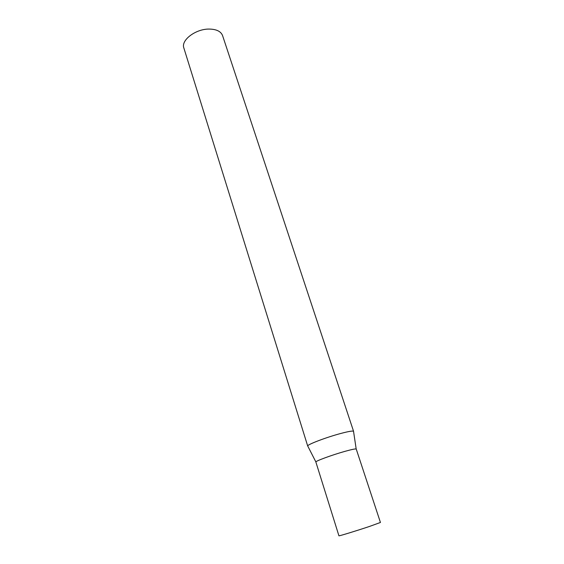 <?xml version="1.0" encoding="UTF-8"?>
<svg xmlns="http://www.w3.org/2000/svg" width="564" height="564" viewBox="0 0 564 564"><rect width="100%" height="100%" fill="white"/><g stroke="black" fill="none" stroke-linecap="round" stroke-linejoin="round"><path stroke-width="0.85" d="M345.097 451.313C332.154 454.915 314.909 461.267 315.875 462.029L338.922 535.8C338.344 536.357 356.413 530.83 369.519 526.438L380.439 522.468L356.236 449.071C355.799 448.627 352.084 449.374 345.097 451.313M340.818 433.455C326.034 437.375 306.492 444.862 307.711 446.061L183.857 47.996C180.762 40.255 195.567 28.919 209.089 29.067C216.393 29.173 220.884 31.337 222.561 35.574L353.579 431.34C353.029 430.642 348.771 431.354 340.818 433.455M315.875 461.951L307.831 446.194M356.187 449.014L353.565 431.516"/></g></svg>
